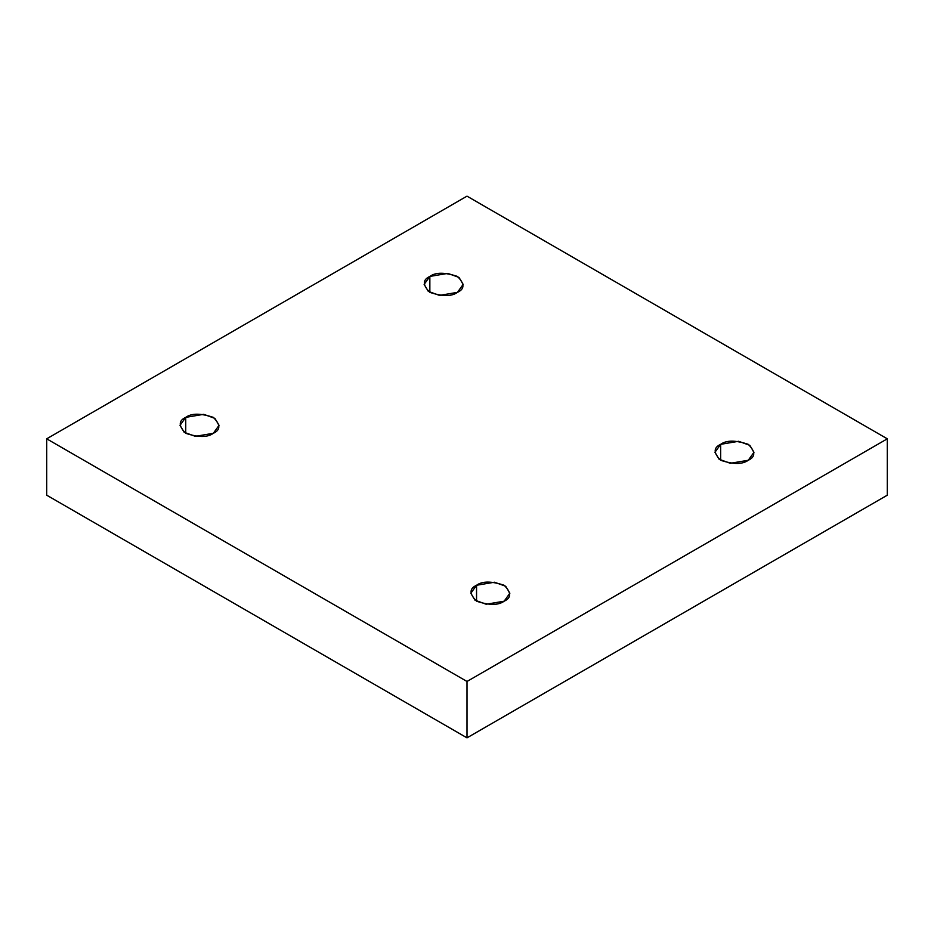 <?xml version="1.0" encoding="UTF-8"?>
<svg xmlns="http://www.w3.org/2000/svg" width="934" height="934" viewBox="0 0 934 934"><rect width="100%" height="100%" fill="white"/><g stroke="black" fill="none" stroke-linecap="round" stroke-linejoin="round"><path stroke-width="1.4" d="M720.663 444.327L714.954 452.289L719.098 459.236L730.295 463.299L748.262 460.264C742.518 464.478 733.318 464.478 720.663 460.264C713.354 452.955 713.354 447.643 720.663 444.327C726.407 440.112 735.607 440.112 748.262 444.327C755.571 451.636 755.571 456.948 748.262 460.264L753.971 452.289L749.827 445.343L738.642 441.292L720.663 444.327L720.663 460.264L720.663 444.327M476.55 585.268L470.841 593.23L474.986 600.177L486.182 604.24L504.15 601.192C498.406 605.419 489.206 605.419 476.55 601.192C469.242 593.884 469.242 588.583 476.55 585.268C482.294 581.041 491.494 581.041 504.15 585.268C511.458 592.576 511.458 597.888 504.15 601.192L509.859 593.23L505.714 586.283L494.518 582.221L476.55 585.268L476.55 601.192L476.55 585.268M185.738 417.37L180.028 425.332L184.173 432.279L195.358 436.341L213.337 433.294C207.593 437.521 198.393 437.521 185.738 433.294C178.429 425.986 178.429 420.674 185.738 417.37C191.482 413.143 200.682 413.143 213.337 417.37C220.646 424.678 220.646 429.979 213.337 433.294L219.046 425.332L214.902 418.385L203.705 414.322L185.738 417.37L185.738 433.294L185.738 417.37M429.85 276.429L424.141 284.391L428.286 291.338L439.482 295.401L457.45 292.354C451.706 296.58 442.506 296.58 429.85 292.354C422.542 285.057 422.542 279.745 429.85 276.429C435.594 272.203 444.794 272.203 457.45 276.429C464.758 283.738 464.758 289.05 457.45 292.354L463.159 284.391L459.014 277.445L447.818 273.393L429.85 276.429L429.85 292.354L429.85 276.429M467 737.848L887.3 495.183L887.3 438.817L467 681.47L467 737.848L467 681.47L46.7 438.817L467 196.152L887.3 438.817L887.3 495.183L467 737.848L46.7 495.183L46.7 438.817L46.7 495.183L467 737.848M467 681.47L887.3 438.817L467 196.152L46.7 438.817L467 681.47"/></g></svg>
